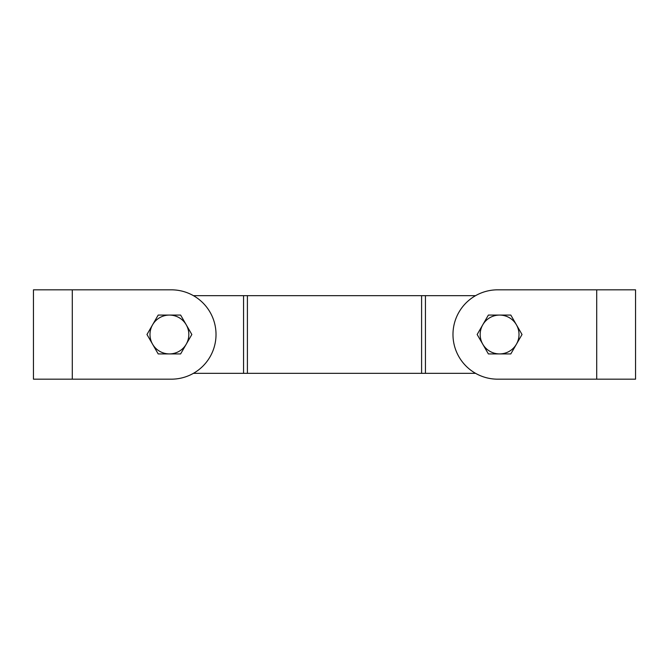 <?xml version="1.0" encoding="UTF-8"?>
<svg xmlns="http://www.w3.org/2000/svg" width="669" height="669" viewBox="0 0 669 669"><rect width="100%" height="100%" fill="white"/><g stroke="black" fill="none" stroke-linecap="round" stroke-linejoin="round"><path stroke-width="1" d="M193.408 373.344L243.566 373.344L193.408 373.344M193.408 295.656L243.566 295.656L193.408 295.656M475.592 295.656L243.566 295.656L243.566 373.344L475.592 373.344M635.55 289.828L635.55 379.172L497.652 379.172L596.706 379.172L596.706 289.828L635.55 289.828M497.652 289.828L596.706 289.828L497.652 289.828A44.672 44.672 0 0 0 452.98 334.5A44.672 44.672 0 0 0 497.652 379.172M33.45 379.172L33.45 289.828L171.348 289.828L72.294 289.828L72.294 379.172L33.45 379.172M171.348 379.172L72.294 379.172L171.348 379.172A44.672 44.672 0 0 0 216.02 334.5A44.672 44.672 0 0 0 171.348 289.828M180.622 315.074L158.193 315.074L146.979 334.5L158.193 353.926L180.622 353.926L191.836 334.5L180.622 315.074M152.591 344.209A19.426 19.426 0 0 1 169.408 315.074A19.426 19.426 0 0 1 186.225 344.209A19.426 19.426 0 0 1 152.591 344.209M510.807 315.074L488.378 315.074L477.164 334.5L488.378 353.926L510.807 353.926L522.021 334.5L510.807 315.074M482.775 344.209A19.426 19.426 0 0 1 499.592 315.074A19.426 19.426 0 0 1 516.409 344.209A19.426 19.426 0 0 1 482.775 344.209M247.405 295.656L247.405 373.344M421.595 295.656L421.595 373.344M425.434 295.656L425.434 373.344"/></g></svg>
